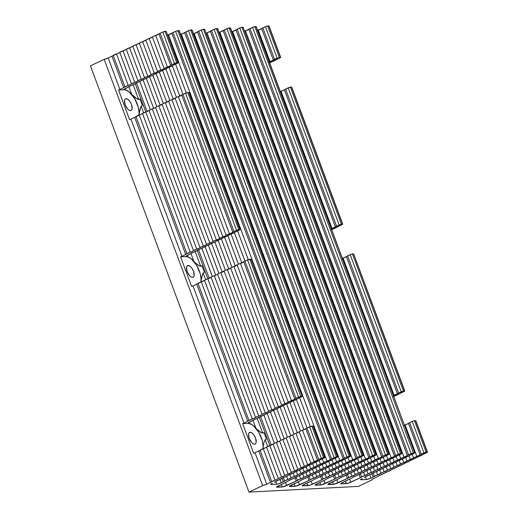 <?xml version="1.0" encoding="UTF-8"?>
<svg xmlns="http://www.w3.org/2000/svg" width="518" height="518" viewBox="0 0 518 518"><rect width="100%" height="100%" fill="white"/><g stroke="black" fill="none" stroke-linecap="round" stroke-linejoin="round"><path stroke-width="0.78" d="M126.094 98.685L125.078 99.171L126.755 98.77L128.224 99.598L130.387 102.208L131.475 104.474L132.109 108.735L131.566 110.075L130.523 110.593A6.443 2.985 -115.5 0 1 125.369 105.368A6.443 2.985 -115.5 0 1 125.537 98.821A6.443 2.985 -115.5 0 1 126.094 98.685A6.443 2.985 -115.5 0 1 131.248 103.911A6.443 2.985 -115.5 0 1 131.08 110.457A6.443 2.985 -115.5 0 1 130.523 110.593L129.144 110.204L127.635 108.968L125.142 104.804L124.501 100.55L125.052 99.203L126.094 98.685M250.162 432.29L249.145 432.77L250.822 432.368L252.292 433.197L253.775 434.796L255.536 438.079L256.177 442.333L255.633 443.68L254.591 444.198A6.443 2.985 -115.5 0 1 249.43 438.966A6.443 2.985 -115.5 0 1 249.605 432.426A6.443 2.985 -115.5 0 1 250.162 432.29A6.443 2.985 -115.5 0 1 255.316 437.516A6.443 2.985 -115.5 0 1 255.141 444.055A6.443 2.985 -115.5 0 1 254.591 444.198L253.205 443.803L251.703 442.566L249.21 438.409L248.569 434.149L249.119 432.802L250.162 432.29M188.125 265.488L187.115 265.967L188.785 265.572L190.261 266.401L191.744 267.994L193.505 271.277L194.146 275.537L193.596 276.877L192.554 277.395A6.443 2.985 -115.5 0 1 187.399 272.17A6.443 2.985 -115.5 0 1 187.568 265.624A6.443 2.985 -115.5 0 1 188.125 265.488A6.443 2.985 -115.5 0 1 193.285 270.713A6.443 2.985 -115.5 0 1 193.11 277.26A6.443 2.985 -115.5 0 1 192.554 277.395L191.174 277.007L189.666 275.77L187.173 271.607L186.538 267.346L187.082 266.006L188.125 265.488M393.376 395.512A3.011 0.499 -20.4 0 1 394.088 395.266L401.204 391.763L350.2 254.616L347.604 255.84L398.607 392.987L347.604 255.84A3.011 0.499 159.6 0 0 346.406 256.527L397.41 393.674A3.011 0.499 -20.4 0 1 398.607 392.987L403.438 391.064L352.434 253.917L350.2 254.616L401.204 391.763L404.558 391.006L353.554 253.859L352.434 253.917L403.438 391.064L404.804 391.064L399.734 393.609A3.011 0.499 -20.4 0 1 402.9 392.081L404.804 391.09L353.554 253.859L351.431 254.144L346.406 256.527L397.41 393.674A3.011 0.499 -20.4 0 1 394.088 395.266L343.084 258.119A3.011 0.499 159.6 0 0 346.406 256.527M291.692 87.257L342.767 224.262L291.764 87.115L290.404 87.121L341.407 224.268L342.527 224.21L291.524 87.063L289.4 87.341L285.567 89.038L336.57 226.185L339.173 224.961L288.17 87.814L339.173 224.961L341.407 224.268L290.404 87.121L285.567 89.038A3.011 0.499 159.6 0 0 284.369 89.731L335.373 226.878A3.011 0.499 -20.4 0 1 336.57 226.185L285.567 89.038L284.855 89.407L284.369 89.731L335.373 226.878A3.011 0.499 -20.4 0 1 332.057 228.464L281.054 91.317A3.011 0.499 159.6 0 0 284.369 89.731M302.175 396.419L250.926 259.214L302.175 396.419L297.112 398.957A3.011 0.499 -20.4 0 1 300.272 397.429L302.175 396.445L250.926 259.214L249.812 259.272L300.816 396.419L301.936 396.361L300.816 396.419L249.812 259.272L247.572 259.971L298.582 397.118L300.816 396.419L298.582 397.118L247.572 259.971L244.975 261.189L295.979 398.336L298.582 397.118L295.979 398.336L244.975 261.189A3.011 0.499 159.6 0 0 243.777 261.881L294.781 399.028A3.011 0.499 -20.4 0 1 295.979 398.336L294.781 399.028A3.011 0.499 -20.4 0 1 291.459 400.615L240.456 263.468A3.011 0.499 159.6 0 0 243.777 261.881L294.781 399.028L293.538 399.799L291.459 400.615L240.456 263.468A3.011 0.499 159.6 0 0 237.192 265.002L288.196 402.149A3.011 0.499 -20.4 0 1 291.459 400.615L288.196 402.149A3.011 0.499 -20.4 0 1 284.932 403.684L233.929 266.537A3.011 0.499 159.6 0 0 237.192 265.002L288.196 402.149L286.927 402.907L284.932 403.684L233.929 266.537A3.011 0.499 159.6 0 0 230.659 268.071L281.669 405.218A3.011 0.499 -20.4 0 1 284.932 403.684L281.669 405.218A3.011 0.499 -20.4 0 1 278.399 406.747L227.396 269.6A3.011 0.499 159.6 0 0 230.659 268.071L281.669 405.218L280.393 405.97L278.399 406.747L227.396 269.6A3.011 0.499 159.6 0 0 224.132 271.134L275.136 408.281A3.011 0.499 -20.4 0 1 278.399 406.747L275.136 408.281A3.011 0.499 -20.4 0 1 271.872 409.816L220.869 272.669A3.011 0.499 159.6 0 0 224.132 271.134L275.136 408.281L273.867 409.039L271.872 409.816L220.869 272.669A3.011 0.499 159.6 0 0 217.605 274.203L268.609 411.35A3.011 0.499 -20.4 0 1 271.872 409.816L268.609 411.35A3.011 0.499 -20.4 0 1 265.339 412.885L214.335 275.738A3.011 0.499 159.6 0 0 217.605 274.203L268.609 411.35L267.333 412.101L265.339 412.885L214.335 275.738A3.011 0.499 159.6 0 0 211.072 277.266L262.076 414.413A3.011 0.499 -20.4 0 1 265.339 412.885L262.076 414.413A3.011 0.499 -20.4 0 1 258.812 415.948L207.809 278.801A3.011 0.499 159.6 0 0 211.072 277.266L262.076 414.413L260.807 415.171L258.812 415.948L207.809 278.801A3.011 0.499 159.6 0 0 204.545 280.335L255.549 417.482A3.011 0.499 -20.4 0 1 258.812 415.948L255.549 417.482A3.011 0.499 -20.4 0 1 252.279 419.017L201.275 281.87A3.011 0.499 159.6 0 0 204.545 280.335L255.549 417.482L254.273 418.233L252.279 419.017L201.275 281.87A3.011 0.499 159.6 0 0 198.012 283.398L249.016 420.545A3.011 0.499 -20.4 0 1 252.279 419.017L249.016 420.545A3.011 0.499 -20.4 0 1 247.746 421.302L196.743 284.155A3.011 0.499 159.6 0 0 198.012 283.398L249.016 420.545L247.746 421.302L196.743 284.155L192.981 285.923L243.984 423.07L247.746 421.302L243.984 423.07A3.509 0.583 -20.4 0 1 242.638 423.633L243.984 423.07L192.981 285.923L191.634 286.486A3.509 0.583 159.6 0 0 192.981 285.923L212.341 276.515L201.891 248.349L212.361 276.508L217.113 274.546M239.899 229.558L235.075 232.161A3.011 0.499 -20.4 0 1 238.241 230.633L240.145 229.642L188.895 92.411L239.899 229.558L238.779 229.616L187.775 92.469L238.779 229.616L239.899 229.558M240.138 229.616L189.135 92.469L185.541 93.169L236.545 230.316L238.779 229.616L236.545 230.316L185.541 93.169L182.938 94.393L233.948 231.54L236.545 230.316L233.948 231.54L182.938 94.393A3.011 0.499 159.6 0 0 181.747 95.079L232.75 232.226A3.011 0.499 -20.4 0 1 233.948 231.54L232.75 232.226A3.011 0.499 -20.4 0 1 229.429 233.819L178.425 96.672A3.011 0.499 159.6 0 0 181.747 95.079L232.75 232.226L231.507 232.996L229.429 233.819L178.425 96.672A3.011 0.499 159.6 0 0 175.162 98.2L226.165 235.347A3.011 0.499 -20.4 0 1 229.429 233.819L226.165 235.347A3.011 0.499 -20.4 0 1 222.902 236.881L171.892 99.734A3.011 0.499 159.6 0 0 175.162 98.2L226.165 235.347L224.896 236.104L222.902 236.881L171.892 99.734A3.011 0.499 159.6 0 0 168.628 101.269L219.632 238.416A3.011 0.499 -20.4 0 1 222.902 236.881L219.632 238.416A3.011 0.499 -20.4 0 1 216.369 239.951L165.365 102.804A3.011 0.499 159.6 0 0 168.628 101.269L219.632 238.416L218.363 239.174L216.369 239.951L165.365 102.804A3.011 0.499 159.6 0 0 162.102 104.338L213.105 241.485A3.011 0.499 -20.4 0 1 216.369 239.951L213.105 241.485A3.011 0.499 -20.4 0 1 209.842 243.013L158.832 105.866A3.011 0.499 159.6 0 0 162.102 104.338L213.105 241.485L211.836 242.236L209.842 243.013L158.832 105.866A3.011 0.499 159.6 0 0 155.568 107.401L206.572 244.548A3.011 0.499 -20.4 0 1 209.842 243.013L206.572 244.548A3.011 0.499 -20.4 0 1 203.309 246.082L152.305 108.935A3.011 0.499 159.6 0 0 155.568 107.401L206.572 244.548L205.303 245.305L203.309 246.082L152.305 108.935A3.011 0.499 159.6 0 0 149.042 110.47L200.045 247.617A3.011 0.499 -20.4 0 1 203.309 246.082L200.045 247.617A3.011 0.499 -20.4 0 1 196.782 249.145L145.772 111.998A3.011 0.499 159.6 0 0 149.042 110.47L200.045 247.617L198.776 248.368L196.782 249.145L145.772 111.998A3.011 0.499 159.6 0 0 142.508 113.533L193.512 250.68A3.011 0.499 -20.4 0 1 196.782 249.145L193.512 250.68A3.011 0.499 -20.4 0 1 190.248 252.214L139.245 115.067A3.011 0.499 159.6 0 0 142.508 113.533L193.512 250.68L192.243 251.437L190.248 252.214L139.245 115.067A3.011 0.499 159.6 0 0 135.981 116.602L186.985 253.749A3.011 0.499 -20.4 0 1 190.248 252.214L186.985 253.749A3.011 0.499 -20.4 0 1 185.716 254.5L134.706 117.353A3.011 0.499 159.6 0 0 135.981 116.602L186.985 253.749L185.716 254.5L134.706 117.353L130.95 119.121L181.954 256.268L185.716 254.5L181.954 256.268A3.509 0.583 -20.4 0 1 180.607 256.837L181.954 256.268L130.95 119.121L129.597 119.69A3.509 0.583 159.6 0 0 130.95 119.121L145.772 111.998L135.224 83.579L145.791 111.998L150.311 109.712L139.86 81.553L150.33 109.706L155.076 107.75M166.317 31.449L165.028 31.313L176.748 62.82L177.868 62.762L166.149 31.255L178.108 62.82L173.044 65.359A3.011 0.499 -20.4 0 1 176.204 63.831L178.114 62.84L176.748 62.82L165.028 31.313L162.794 32.012L174.514 63.52L176.748 62.82L174.514 63.52L162.794 32.012L160.198 33.23L171.911 64.737L174.514 63.52L171.911 64.737L160.198 33.23A3.011 0.499 159.6 0 0 159 33.923L170.713 65.43A3.011 0.499 -20.4 0 1 171.911 64.737L170.713 65.43A3.011 0.499 -20.4 0 1 167.398 67.016L155.678 35.509A3.011 0.499 159.6 0 0 159 33.923L170.713 65.43L169.477 66.2L167.398 67.016L155.678 35.509A3.011 0.499 159.6 0 0 152.415 37.043L164.135 68.551A3.011 0.499 -20.4 0 1 167.398 67.016L164.135 68.551A3.011 0.499 -20.4 0 1 160.865 70.085L149.152 38.578A3.011 0.499 159.6 0 0 152.415 37.043L164.135 68.551L162.859 69.302L160.865 70.085L149.152 38.578A3.011 0.499 159.6 0 0 145.882 40.106L157.601 71.613A3.011 0.499 -20.4 0 1 160.865 70.085L157.601 71.613A3.011 0.499 -20.4 0 1 154.338 73.148L142.618 41.641A3.011 0.499 159.6 0 0 145.882 40.106L157.601 71.613L156.332 72.371L154.338 73.148L142.618 41.641A3.011 0.499 159.6 0 0 139.355 43.175L151.075 74.683A3.011 0.499 -20.4 0 1 154.338 73.148L151.075 74.683A3.011 0.499 -20.4 0 1 147.805 76.217L136.092 44.71A3.011 0.499 159.6 0 0 139.355 43.175L151.075 74.683L149.799 75.434L147.805 76.217L136.092 44.71A3.011 0.499 159.6 0 0 132.822 46.244L144.541 77.745A3.011 0.499 -20.4 0 1 147.805 76.217L144.541 77.745A3.011 0.499 -20.4 0 1 141.278 79.28L129.558 47.773A3.011 0.499 159.6 0 0 132.822 46.244L144.541 77.745L143.272 78.503L141.278 79.28L129.558 47.773A3.011 0.499 159.6 0 0 126.295 49.307L138.015 80.814A3.011 0.499 -20.4 0 1 141.278 79.28L138.015 80.814A3.011 0.499 -20.4 0 1 134.745 82.349L123.031 50.842A3.011 0.499 159.6 0 0 126.295 49.307L138.015 80.814L136.739 81.566L134.745 82.349L123.031 50.842A3.011 0.499 159.6 0 0 119.762 52.376L131.481 83.884A3.011 0.499 -20.4 0 1 134.745 82.349L131.481 83.884A3.011 0.499 -20.4 0 1 128.218 85.412L116.498 53.904A3.011 0.499 159.6 0 0 119.762 52.376L131.481 83.884L130.212 84.635L128.218 85.412L116.498 53.904A3.011 0.499 159.6 0 0 113.235 55.439L124.955 86.946A3.011 0.499 -20.4 0 1 128.218 85.412L124.955 86.946A3.011 0.499 -20.4 0 1 123.679 87.704L111.966 56.197A3.011 0.499 159.6 0 0 113.235 55.439L124.955 86.946L123.679 87.704L111.966 56.197L108.204 57.958L119.917 89.465L123.679 87.704L119.917 89.465A3.509 0.583 -20.4 0 1 118.57 90.035L119.917 89.465L108.204 57.958L104.15 59.305A3.509 0.583 159.6 0 0 108.204 57.958L162.794 32.012L166.149 31.255L178.108 62.82M313.131 426.21L311.842 426.074L323.556 457.582L324.676 457.524L312.963 426.016L309.609 426.774L321.322 458.281L323.556 457.582L311.842 426.074L307.006 427.991L318.725 459.498L321.322 458.281L309.609 426.774L307.006 427.991A3.011 0.499 159.6 0 0 305.808 428.684L317.528 460.191A3.011 0.499 -20.4 0 1 318.725 459.498L307.006 427.991L306.293 428.36L305.808 428.684L317.528 460.191A3.011 0.499 -20.4 0 1 314.206 461.778L302.493 430.27A3.011 0.499 159.6 0 0 305.808 428.684L302.493 430.27A3.011 0.499 159.6 0 0 299.223 431.805L310.942 463.312A3.011 0.499 -20.4 0 1 314.206 461.778L302.493 430.27L300.498 431.047L289.931 402.583L300.511 431.041L299.223 431.805L310.942 463.312A3.011 0.499 -20.4 0 1 307.679 464.847L295.959 433.339A3.011 0.499 159.6 0 0 299.223 431.805L295.959 433.339A3.011 0.499 159.6 0 0 292.696 434.867L304.409 466.375A3.011 0.499 -20.4 0 1 307.679 464.847L295.959 433.339L293.965 434.116L292.696 434.867L304.409 466.375A3.011 0.499 -20.4 0 1 301.146 467.909L289.433 436.402A3.011 0.499 159.6 0 0 292.696 434.867L289.433 436.402A3.011 0.499 159.6 0 0 286.163 437.937L297.882 469.444A3.011 0.499 -20.4 0 1 301.146 467.909L289.433 436.402L287.438 437.179L286.163 437.937L297.882 469.444A3.011 0.499 -20.4 0 1 294.619 470.979L282.899 439.471A3.011 0.499 159.6 0 0 286.163 437.937L282.899 439.471A3.011 0.499 159.6 0 0 279.636 440.999L291.349 472.507A3.011 0.499 -20.4 0 1 294.619 470.979L282.899 439.471L280.905 440.248L270.428 412.017L280.924 440.242L279.636 440.999L291.349 472.507A3.011 0.499 -20.4 0 1 288.086 474.041L276.372 442.534A3.011 0.499 159.6 0 0 279.636 440.999M415.76 420.856L427.544 452.227L415.831 420.72L414.471 420.72L412.231 421.419L423.951 452.926L426.185 452.227L414.471 420.72L426.185 452.227L427.305 452.169L415.585 420.661L413.468 420.94L409.634 422.636L421.348 454.144L423.951 452.926L412.231 421.419L409.634 422.636A3.011 0.499 159.6 0 0 408.437 423.329L420.156 454.836A3.011 0.499 -20.4 0 1 421.348 454.144L409.634 422.636L408.922 423.005L408.437 423.329L420.156 454.836A3.011 0.499 -20.4 0 1 416.835 456.423L405.115 424.915A3.011 0.499 159.6 0 0 408.437 423.329M269.308 61.907A3.011 0.499 -20.4 0 1 270.02 61.661L279.377 57.466L267.657 25.958L265.423 26.658L277.143 58.165L280.497 57.407L268.777 25.9L267.657 25.958L279.377 57.466L280.737 57.466L275.673 60.004A3.011 0.499 -20.4 0 1 278.833 58.476L280.737 57.485L268.777 25.9L266.653 26.178L262.82 27.875L274.54 59.382L277.143 58.165L265.423 26.658L262.82 27.875A3.011 0.499 159.6 0 0 261.629 28.568L273.342 60.075A3.011 0.499 -20.4 0 1 274.54 59.382L262.82 27.875L262.114 28.244L261.629 28.568L273.342 60.075A3.011 0.499 -20.4 0 1 270.02 61.661L258.307 30.154A3.011 0.499 159.6 0 0 261.629 28.568L257.278 30.523M414.717 452.894L256.19 26.625L414.717 452.894L412.814 453.91L414.724 452.92L255.95 26.567L254.83 26.625L413.358 452.894L414.478 452.836L413.358 452.894L254.83 26.625L252.596 27.325L411.124 453.593L413.358 452.894L411.124 453.593L252.596 27.325L249.993 28.548L408.521 454.817L411.124 453.593L408.521 454.817L249.993 28.548A3.011 0.499 159.6 0 0 248.795 29.235L407.323 455.503A3.011 0.499 -20.4 0 1 408.521 454.817L407.323 455.503A3.011 0.499 -20.4 0 1 404.008 457.09L245.48 30.827A3.011 0.499 159.6 0 0 248.795 29.235L407.323 455.503L406.086 456.274L404.008 457.09L245.48 30.827L244.451 31.19M337.749 456.908L335.845 457.925L337.749 456.908L179.222 30.64L337.509 456.85L336.389 456.908L337.509 456.85L178.982 30.581L177.862 30.64L336.389 456.908L334.155 457.608L336.389 456.908L177.862 30.64L175.621 31.339L334.155 457.608L175.621 31.339L173.025 32.563L331.552 458.831L334.155 457.608L331.552 458.831L173.025 32.563A3.011 0.499 159.6 0 0 171.827 33.249L330.354 459.518A3.011 0.499 -20.4 0 1 331.552 458.831L330.354 459.518A3.011 0.499 -20.4 0 1 327.033 461.111L168.505 34.842A3.011 0.499 159.6 0 0 171.827 33.249L330.354 459.518L329.111 460.288L327.033 461.111L168.505 34.842A3.011 0.499 159.6 0 0 167.793 35.088M324.922 457.582L313.144 426.029L324.922 457.582L323.938 458.236L324.676 457.524L321.322 458.281L288.086 474.041L276.372 442.534A3.011 0.499 159.6 0 0 273.103 444.068L284.822 475.576A3.011 0.499 -20.4 0 1 288.086 474.041L284.822 475.576A3.011 0.499 -20.4 0 1 281.559 477.11L269.839 445.603A3.011 0.499 159.6 0 0 273.103 444.068L284.822 475.576L283.553 476.327L281.559 477.11L269.839 445.603A3.011 0.499 159.6 0 0 266.576 447.138L278.289 478.638A3.011 0.499 -20.4 0 1 281.559 477.11L278.289 478.638A3.011 0.499 -20.4 0 1 275.026 480.173L263.312 448.666A3.011 0.499 159.6 0 0 266.576 447.138L278.289 478.638L277.02 479.396L275.026 480.173L263.312 448.666A3.011 0.499 159.6 0 0 260.042 450.2L271.762 481.708A3.011 0.499 -20.4 0 1 275.026 480.173L271.762 481.708A3.011 0.499 -20.4 0 1 270.493 482.465L258.773 450.958A3.011 0.499 159.6 0 0 260.042 450.2L271.762 481.708L270.493 482.465L258.773 450.958L255.011 452.719L266.731 484.226L270.493 482.465L266.731 484.226A3.509 0.583 -20.4 0 1 262.678 485.573L104.15 59.305L90.449 65.831L248.977 492.1L262.678 485.573L104.15 59.305L90.449 65.831L248.977 492.1L358.352 486.396L372.053 479.869A3.509 0.583 -20.4 0 1 371.866 479.765A3.509 0.583 -20.4 0 1 373.355 478.664L377.091 476.864L372.546 479.098L372.053 479.869L358.352 486.396L248.977 492.1L262.678 485.573L266.731 484.226L255.011 452.719L253.665 453.289A3.509 0.583 159.6 0 0 255.011 452.719L269.839 445.603L259.291 417.184L269.859 445.597L274.378 443.311L263.921 415.151L274.391 443.304L279.144 441.349M297.112 398.957A3.011 0.499 -20.4 0 1 293.946 400.485L290.786 402.013A3.011 0.499 -20.4 0 1 293.946 400.485L297.112 398.957M235.075 232.161A3.011 0.499 -20.4 0 1 231.915 233.689L228.755 235.217A3.011 0.499 -20.4 0 1 231.915 233.689L235.075 232.161M409.654 455.439A3.011 0.499 -20.4 0 1 412.814 453.91L409.654 455.439A3.011 0.499 -20.4 0 1 406.494 456.96L409.654 455.439M401.89 453.561L399.987 454.577L401.89 453.561L243.123 27.24L401.651 453.509L400.531 453.567L401.651 453.509L243.123 27.24L242.003 27.299L400.531 453.567L242.003 27.299L239.769 27.998L398.297 454.26L400.531 453.567L398.297 454.26L239.769 27.998L237.166 29.215L395.694 455.484L398.297 454.26L395.694 455.484L237.166 29.215A3.011 0.499 159.6 0 0 235.968 29.908L394.496 456.177A3.011 0.499 -20.4 0 1 395.694 455.484L394.496 456.177A3.011 0.499 -20.4 0 1 391.174 457.763L232.647 31.494A3.011 0.499 159.6 0 0 235.968 29.908L394.496 456.177L393.253 456.941L391.174 457.763L232.647 31.494L231.624 31.857M389.063 454.234L387.16 455.244L389.063 454.234L230.536 27.966L388.817 454.176L387.704 454.234L388.817 454.176L230.29 27.907L229.176 27.966L387.704 454.234L229.176 27.966L226.936 28.665L385.463 454.933L387.704 454.234L385.463 454.933L226.936 28.665L224.339 29.882L382.867 456.151L385.463 454.933L382.867 456.151L224.339 29.882A3.011 0.499 159.6 0 0 223.141 30.575L381.669 456.844A3.011 0.499 -20.4 0 1 382.867 456.151L381.669 456.844A3.011 0.499 -20.4 0 1 378.347 458.43L219.82 32.161A3.011 0.499 159.6 0 0 223.141 30.575L381.669 456.844L380.426 457.614L378.347 458.43L219.82 32.161L218.797 32.53M376.23 454.901L374.333 455.918L376.23 454.901L217.702 28.632L375.99 454.843L374.87 454.901L375.99 454.843L217.463 28.574L216.343 28.632L374.87 454.901L216.343 28.632L214.109 29.332L372.636 455.6L374.87 454.901L372.636 455.6L214.109 29.332L211.512 30.556L370.04 456.824L372.636 455.6L370.04 456.824L211.512 30.556A3.011 0.499 159.6 0 0 210.314 31.242L368.842 457.511A3.011 0.499 -20.4 0 1 370.04 456.824L368.842 457.511A3.011 0.499 -20.4 0 1 365.52 459.103L206.993 32.835A3.011 0.499 159.6 0 0 210.314 31.242L368.842 457.511L367.599 458.281L365.52 459.103L206.993 32.835L205.963 33.197M363.403 455.568L361.499 456.585L363.403 455.568L204.636 29.248L363.163 455.516L362.043 455.575L363.163 455.516L204.636 29.248L203.516 29.306L362.043 455.575L203.516 29.306L201.282 30.005L359.809 456.267L362.043 455.575L359.809 456.267L201.282 30.005L198.679 31.222L357.206 457.491L359.809 456.267L357.206 457.491L198.679 31.222A3.011 0.499 159.6 0 0 197.481 31.915L356.008 458.184A3.011 0.499 -20.4 0 1 357.206 457.491L356.008 458.184A3.011 0.499 -20.4 0 1 352.693 459.77L194.166 33.502A3.011 0.499 159.6 0 0 197.481 31.915L356.008 458.184L354.772 458.948L352.693 459.77L194.166 33.502L193.136 33.864M350.576 456.241L348.672 457.252L350.576 456.241L192.048 29.973L350.336 456.183L349.216 456.241L350.336 456.183L191.809 29.915L190.689 29.973L349.216 456.241L190.689 29.973L188.455 30.672L346.982 456.941L349.216 456.241L346.982 456.941L188.455 30.672L185.852 31.889L344.379 458.158L346.982 456.941L344.379 458.158L185.852 31.889A3.011 0.499 159.6 0 0 184.654 32.582L343.181 458.851A3.011 0.499 -20.4 0 1 344.379 458.158L343.181 458.851A3.011 0.499 -20.4 0 1 339.866 460.437L181.339 34.169A3.011 0.499 159.6 0 0 184.654 32.582L343.181 458.851L341.945 459.621L339.866 460.437L181.339 34.169L180.309 34.538M319.852 460.12A3.011 0.499 -20.4 0 1 323.018 458.592L319.852 460.12A3.011 0.499 -20.4 0 1 316.692 461.648L319.852 460.12M427.544 452.227L425.641 453.237L427.492 452.182L424.553 452.667L416.835 456.423L405.115 424.915A3.011 0.499 159.6 0 0 404.403 425.161M404.804 391.064L353.723 254.06M342.767 224.262L337.704 226.806A3.011 0.499 -20.4 0 1 340.863 225.278L342.715 224.223L339.776 224.708L332.057 228.464L281.054 91.317A3.011 0.499 159.6 0 0 280.342 91.563M280.737 57.466L269.023 25.984M393.065 395.629L394.088 395.266L343.084 258.119A3.011 0.499 159.6 0 0 342.372 258.359M331.345 228.71A3.011 0.499 -20.4 0 1 332.057 228.464L331.028 228.826M173.044 65.359A3.011 0.499 -20.4 0 1 169.885 66.887L166.718 68.415A3.011 0.499 -20.4 0 1 169.885 66.887L173.044 65.359M422.481 454.765A3.011 0.499 -20.4 0 1 425.641 453.237L422.481 454.765A3.011 0.499 -20.4 0 1 419.321 456.293L422.481 454.765M290.786 402.013A3.011 0.499 -20.4 0 1 287.626 403.541L286.596 403.917L297.345 432.828L286.59 403.923L284.466 405.07A3.011 0.499 -20.4 0 1 287.626 403.541L290.786 402.013M228.755 235.217A3.011 0.499 -20.4 0 1 225.589 236.745L224.566 237.114L235.308 266.025L224.559 237.121L222.429 238.267A3.011 0.499 -20.4 0 1 225.589 236.745L228.755 235.217M268.997 62.03L270.02 61.661L258.307 30.154M403.328 458.488A3.011 0.499 -20.4 0 1 406.494 456.96L403.328 458.488A3.011 0.499 -20.4 0 1 400.168 460.016L403.328 458.488M413.571 457.957A3.011 0.499 -20.4 0 1 416.835 456.423L413.571 457.957A3.011 0.499 -20.4 0 1 410.301 459.492L408.974 455.911L410.301 459.492L407.038 461.02A3.011 0.499 -20.4 0 1 410.301 459.492L413.571 457.957L412.153 454.144L413.571 457.957M396.827 456.105A3.011 0.499 -20.4 0 1 399.987 454.577L396.827 456.105A3.011 0.499 -20.4 0 1 393.661 457.634L396.827 456.105M384 456.772A3.011 0.499 -20.4 0 1 387.16 455.244L384 456.772A3.011 0.499 -20.4 0 1 380.834 458.3L384 456.772M371.166 457.446A3.011 0.499 -20.4 0 1 374.333 455.918L371.166 457.446A3.011 0.499 -20.4 0 1 368.007 458.974L371.166 457.446M358.339 458.113A3.011 0.499 -20.4 0 1 361.499 456.585L358.339 458.113A3.011 0.499 -20.4 0 1 355.18 459.641L358.339 458.113M345.512 458.78A3.011 0.499 -20.4 0 1 348.672 457.252L345.512 458.78A3.011 0.499 -20.4 0 1 342.353 460.308L345.512 458.78M332.685 459.453A3.011 0.499 -20.4 0 1 335.845 457.925L332.685 459.453A3.011 0.499 -20.4 0 1 329.519 460.981L332.685 459.453M175.544 64.064L186.253 92.871L175.544 64.064M237.574 230.866L248.284 259.673L237.574 230.866M299.605 397.669L310.321 426.476L299.605 397.669M322.351 458.825L323.769 462.639A3.011 0.499 -20.4 0 1 327.033 461.111L323.769 462.639A3.011 0.499 -20.4 0 1 320.506 464.173L319.172 460.593L320.506 464.173L317.243 465.708A3.011 0.499 -20.4 0 1 320.506 464.173L323.769 462.639L322.351 458.825M313.532 463.176A3.011 0.499 -20.4 0 1 316.692 461.648L313.532 463.176A3.011 0.499 -20.4 0 1 310.373 464.704L313.532 463.176M393.712 396.419A3.011 0.499 -20.4 0 1 396.574 395.137L399.734 393.609A3.011 0.499 -20.4 0 1 396.574 395.137L393.415 396.659M331.682 229.616A3.011 0.499 -20.4 0 1 334.544 228.334L337.704 226.806A3.011 0.499 -20.4 0 1 334.544 228.334L331.384 229.862M269.651 62.82A3.011 0.499 -20.4 0 1 272.507 61.532L275.673 60.004A3.011 0.499 -20.4 0 1 272.507 61.532L269.347 63.06M166.718 68.415A3.011 0.499 -20.4 0 1 163.558 69.943L162.535 70.318L173.277 99.229L162.529 70.318L160.399 71.471A3.011 0.499 -20.4 0 1 163.558 69.943L166.718 68.415M307.044 427.978L296.425 399.436L307.044 427.978M245.008 261.176L234.395 232.634L245.008 261.176M182.977 94.373L172.364 65.831L182.977 94.373M416.161 457.821A3.011 0.499 -20.4 0 1 419.321 456.293L416.161 457.821A3.011 0.499 -20.4 0 1 412.995 459.349L416.161 457.821M284.466 405.07A3.011 0.499 -20.4 0 1 281.3 406.598L278.14 408.126A3.011 0.499 -20.4 0 1 281.3 406.598L284.466 405.07M222.429 238.267A3.011 0.499 -20.4 0 1 219.269 239.795L216.11 241.323A3.011 0.499 -20.4 0 1 219.269 239.795L222.429 238.267M397.008 461.544A3.011 0.499 -20.4 0 1 400.168 460.016L399.145 460.392L400.511 464.089A3.011 0.499 -20.4 0 1 403.775 462.555L402.473 459.058L403.775 462.555L400.511 464.089A3.011 0.499 -20.4 0 1 397.241 465.624L395.972 462.205L397.241 465.624L393.978 467.158A3.011 0.499 -20.4 0 1 397.241 465.624L400.511 464.089L399.138 460.398L397.008 461.544A3.011 0.499 -20.4 0 1 393.848 463.073L397.008 461.544M405.646 457.271L407.038 461.02A3.011 0.499 -20.4 0 1 403.775 462.555L407.038 461.02L405.646 457.271M399.32 454.81L400.738 458.624A3.011 0.499 -20.4 0 1 404.008 457.09L400.738 458.624A3.011 0.499 -20.4 0 1 397.474 460.159L396.147 456.578L397.474 460.159L394.211 461.693A3.011 0.499 -20.4 0 1 397.474 460.159L400.738 458.624L399.32 454.81M390.501 459.162A3.011 0.499 -20.4 0 1 393.661 457.634L390.501 459.162A3.011 0.499 -20.4 0 1 387.341 460.69L390.501 459.162M386.493 455.484L387.911 459.298A3.011 0.499 -20.4 0 1 391.174 457.763L387.911 459.298A3.011 0.499 -20.4 0 1 384.647 460.826L383.314 457.252L384.647 460.826L381.384 462.36A3.011 0.499 -20.4 0 1 384.647 460.826L387.911 459.298L386.493 455.484M377.674 459.829A3.011 0.499 -20.4 0 1 380.834 458.3L377.674 459.829A3.011 0.499 -20.4 0 1 374.514 461.357L377.674 459.829M373.666 456.151L375.084 459.965A3.011 0.499 -20.4 0 1 378.347 458.43L375.084 459.965A3.011 0.499 -20.4 0 1 371.82 461.499L370.487 457.918L371.82 461.499L368.551 463.034A3.011 0.499 -20.4 0 1 371.82 461.499L375.084 459.965L373.666 456.151M364.847 460.496A3.011 0.499 -20.4 0 1 368.007 458.974L364.847 460.496A3.011 0.499 -20.4 0 1 361.681 462.024L364.847 460.496M360.839 456.818L362.257 460.631A3.011 0.499 -20.4 0 1 365.52 459.103L362.257 460.631A3.011 0.499 -20.4 0 1 358.993 462.166L357.66 458.585L358.993 462.166L355.724 463.701A3.011 0.499 -20.4 0 1 358.993 462.166L362.257 460.631L360.839 456.818M352.02 461.169A3.011 0.499 -20.4 0 1 355.18 459.641L352.02 461.169A3.011 0.499 -20.4 0 1 348.854 462.697L352.02 461.169M348.005 457.491L349.43 461.305A3.011 0.499 -20.4 0 1 352.693 459.77L349.43 461.305A3.011 0.499 -20.4 0 1 346.16 462.833L344.833 459.259L346.16 462.833L342.897 464.368A3.011 0.499 -20.4 0 1 346.16 462.833L349.43 461.305L348.005 457.491M339.186 461.836A3.011 0.499 -20.4 0 1 342.353 460.308L339.186 461.836A3.011 0.499 -20.4 0 1 336.027 463.364L339.186 461.836M335.178 458.158L336.596 461.972A3.011 0.499 -20.4 0 1 339.866 460.437L336.596 461.972A3.011 0.499 -20.4 0 1 333.333 463.506L331.999 459.926L333.333 463.506L330.07 465.041A3.011 0.499 -20.4 0 1 333.333 463.506L336.596 461.972L335.178 458.158M326.359 462.509A3.011 0.499 -20.4 0 1 329.519 460.981L326.359 462.509A3.011 0.499 -20.4 0 1 323.2 464.031L326.359 462.509M169.036 67.191L179.804 96.16L169.036 67.191M231.067 233.994L241.841 262.963L231.067 233.994M293.097 400.79L303.872 429.759L293.097 400.79M315.844 461.952L317.243 465.708A3.011 0.499 -20.4 0 1 313.973 467.242L312.678 463.746L313.973 467.242L310.709 468.771A3.011 0.499 -20.4 0 1 313.973 467.242L317.243 465.708L315.844 461.952M307.206 466.232A3.011 0.499 -20.4 0 1 310.373 464.704L309.343 465.08L310.709 468.771A3.011 0.499 -20.4 0 1 307.446 470.305L306.177 466.893L307.446 470.305L304.183 471.84A3.011 0.499 -20.4 0 1 307.446 470.305L310.709 468.771L309.337 465.08L307.206 466.232A3.011 0.499 -20.4 0 1 304.047 467.76L307.206 466.232M160.399 71.471A3.011 0.499 -20.4 0 1 157.239 72.999L154.073 74.527A3.011 0.499 -20.4 0 1 157.239 72.999L160.399 71.471M251.1 259.408L248.174 259.719L238.461 264.251L227.901 235.787L238.481 264.238L231.934 267.314L221.4 238.934L231.947 267.307L218.874 273.446L208.391 245.215L218.887 273.439L217.605 274.203M189.064 92.612L186.143 92.916L176.431 97.449L165.864 68.985L176.45 97.442L156.844 106.65L146.361 78.412L156.857 106.637L155.568 107.401M409.835 460.878A3.011 0.499 -20.4 0 1 412.995 459.349L409.835 460.878A3.011 0.499 -20.4 0 1 406.675 462.406L409.835 460.878M278.14 408.126A3.011 0.499 -20.4 0 1 274.98 409.654L271.814 411.182A3.011 0.499 -20.4 0 1 274.98 409.654L278.14 408.126M216.11 241.323A3.011 0.499 -20.4 0 1 212.943 242.851L209.784 244.379A3.011 0.499 -20.4 0 1 212.943 242.851L214.918 242.061L225.421 270.37L214.899 242.074L216.11 241.323M390.682 464.601A3.011 0.499 -20.4 0 1 393.848 463.073L390.682 464.601A3.011 0.499 -20.4 0 1 387.522 466.129L390.682 464.601M392.812 457.938L394.211 461.693A3.011 0.499 -20.4 0 1 390.948 463.228L389.646 459.731L390.948 463.228L387.678 464.756A3.011 0.499 -20.4 0 1 390.948 463.228L394.211 461.693L392.812 457.938M384.181 462.218A3.011 0.499 -20.4 0 1 387.341 460.69L386.311 461.065L387.678 464.756A3.011 0.499 -20.4 0 1 384.414 466.291L383.145 462.878L384.414 466.291L381.151 467.825A3.011 0.499 -20.4 0 1 384.414 466.291L387.678 464.756L386.305 461.065L384.181 462.218A3.011 0.499 -20.4 0 1 381.015 463.746L384.181 462.218M379.985 458.605L381.384 462.36A3.011 0.499 -20.4 0 1 378.114 463.895L376.819 460.398L378.114 463.895L374.851 465.429A3.011 0.499 -20.4 0 1 378.114 463.895L381.384 462.36L379.985 458.605M371.348 462.885A3.011 0.499 -20.4 0 1 374.514 461.357L373.484 461.732L374.851 465.429A3.011 0.499 -20.4 0 1 371.587 466.958L370.318 463.545L371.587 466.958L368.324 468.492A3.011 0.499 -20.4 0 1 371.587 466.958L374.851 465.429L373.478 461.732L371.348 462.885A3.011 0.499 -20.4 0 1 368.188 464.413L371.348 462.885M367.158 459.278L368.551 463.034A3.011 0.499 -20.4 0 1 365.287 464.562L363.986 461.065L365.287 464.562L362.024 466.096A3.011 0.499 -20.4 0 1 365.287 464.562L368.551 463.034L367.158 459.278M358.521 463.552A3.011 0.499 -20.4 0 1 361.681 462.024L360.657 462.399L362.024 466.096A3.011 0.499 -20.4 0 1 358.76 467.631L357.491 464.212L358.76 467.631L355.497 469.166A3.011 0.499 -20.4 0 1 358.76 467.631L362.024 466.096L360.651 462.406L358.521 463.552A3.011 0.499 -20.4 0 1 355.361 465.08L358.521 463.552M354.331 459.945L355.724 463.701A3.011 0.499 -20.4 0 1 352.46 465.235L351.159 461.739L352.46 465.235L349.197 466.763A3.011 0.499 -20.4 0 1 352.46 465.235L355.724 463.701L354.331 459.945M345.694 464.225A3.011 0.499 -20.4 0 1 348.854 462.697L347.831 463.073L349.197 466.763A3.011 0.499 -20.4 0 1 345.933 468.298L344.658 464.886L345.933 468.298L342.663 469.832A3.011 0.499 -20.4 0 1 345.933 468.298L349.197 466.763L347.824 463.073L345.694 464.225A3.011 0.499 -20.4 0 1 342.534 465.753L345.694 464.225M341.498 460.612L342.897 464.368A3.011 0.499 -20.4 0 1 339.633 465.902L338.332 462.406L339.633 465.902L336.37 467.437A3.011 0.499 -20.4 0 1 339.633 465.902L342.897 464.368L341.498 460.612M332.867 464.892A3.011 0.499 -20.4 0 1 336.027 463.364L332.867 464.892A3.011 0.499 -20.4 0 1 329.701 466.42L332.867 464.892M328.671 461.285L330.07 465.041A3.011 0.499 -20.4 0 1 326.806 466.569L325.505 463.079L326.806 466.569L323.536 468.104A3.011 0.499 -20.4 0 1 326.806 466.569L330.07 465.041L328.671 461.285M320.04 465.559A3.011 0.499 -20.4 0 1 323.2 464.031L322.17 464.406L323.536 468.104A3.011 0.499 -20.4 0 1 320.273 469.638L319.004 466.219L320.273 469.638L317.01 471.173A3.011 0.499 -20.4 0 1 320.273 469.638L323.536 468.104L322.164 464.413L320.04 465.559A3.011 0.499 -20.4 0 1 316.874 467.087L320.04 465.559M300.887 469.289A3.011 0.499 -20.4 0 1 304.047 467.76L300.887 469.289A3.011 0.499 -20.4 0 1 297.721 470.817L300.887 469.289M154.073 74.527A3.011 0.499 -20.4 0 1 150.913 76.055L147.753 77.583A3.011 0.499 -20.4 0 1 150.913 76.055L152.888 75.259L163.39 103.574L152.862 75.272L154.073 74.527M293.984 434.11L283.43 405.73L293.984 434.11M169.917 100.505L159.363 72.132L169.917 100.505M403.509 463.934A3.011 0.499 -20.4 0 1 406.675 462.406L403.509 463.934A3.011 0.499 -20.4 0 1 400.349 465.462L403.509 463.934M271.814 411.182A3.011 0.499 -20.4 0 1 268.654 412.71L265.494 414.238A3.011 0.499 -20.4 0 1 268.654 412.71L271.814 411.182M209.784 244.379A3.011 0.499 -20.4 0 1 206.624 245.908L203.457 247.436A3.011 0.499 -20.4 0 1 206.624 245.908L209.784 244.379M384.362 467.657A3.011 0.499 -20.4 0 1 387.522 466.129L384.362 467.657A3.011 0.499 -20.4 0 1 381.196 469.185L384.362 467.657M392.631 463.526L393.978 467.158A3.011 0.499 -20.4 0 1 390.714 468.686L389.471 465.352L390.714 468.686L387.451 470.221A3.011 0.499 -20.4 0 1 390.714 468.686L393.978 467.158L392.631 463.526M377.855 465.274A3.011 0.499 -20.4 0 1 381.015 463.746L377.855 465.274A3.011 0.499 -20.4 0 1 374.695 466.796L377.855 465.274M365.028 465.941A3.011 0.499 -20.4 0 1 368.188 464.413L365.028 465.941A3.011 0.499 -20.4 0 1 361.868 467.469L365.028 465.941M352.201 466.608A3.011 0.499 -20.4 0 1 355.361 465.08L352.201 466.608A3.011 0.499 -20.4 0 1 349.035 468.136L352.201 466.608M339.368 467.281A3.011 0.499 -20.4 0 1 342.534 465.753L339.368 467.281A3.011 0.499 -20.4 0 1 336.208 468.809L339.368 467.281M334.991 463.74L336.37 467.437A3.011 0.499 -20.4 0 1 333.1 468.971L331.831 465.552L333.1 468.971L329.836 470.499A3.011 0.499 -20.4 0 1 333.1 468.971L336.37 467.437L334.991 463.74M326.541 467.948A3.011 0.499 -20.4 0 1 329.701 466.42L326.541 467.948A3.011 0.499 -20.4 0 1 323.381 469.476L326.541 467.948M313.714 468.615A3.011 0.499 -20.4 0 1 316.874 467.087L313.714 468.615A3.011 0.499 -20.4 0 1 310.554 470.143L313.714 468.615M156.022 73.452L166.744 102.292L156.022 73.452M218.052 240.248L228.781 269.095L218.052 240.248M280.083 407.051L290.812 435.897L280.083 407.051M302.829 468.214L304.183 471.84A3.011 0.499 -20.4 0 1 300.913 473.374L299.676 470.033L300.913 473.374L297.649 474.909A3.011 0.499 -20.4 0 1 300.913 473.374L304.183 471.84L302.829 468.214M294.561 472.345A3.011 0.499 -20.4 0 1 297.721 470.817L294.561 472.345A3.011 0.499 -20.4 0 1 291.401 473.866L294.561 472.345M147.753 77.583A3.011 0.499 -20.4 0 1 144.587 79.112L141.427 80.633A3.011 0.499 -20.4 0 1 144.587 79.112L147.753 77.583M287.451 437.173L276.929 408.877L287.451 437.173M397.189 466.99A3.011 0.499 -20.4 0 1 400.349 465.462L397.189 466.99A3.011 0.499 -20.4 0 1 394.03 468.518L397.189 466.99M265.494 414.238A3.011 0.499 -20.4 0 1 262.335 415.766L259.168 417.294A3.011 0.499 -20.4 0 1 262.335 415.766L265.494 414.238M203.457 247.436A3.011 0.499 -20.4 0 1 200.298 248.964L197.138 250.492A3.011 0.499 -20.4 0 1 200.298 248.964L203.457 247.436M378.036 470.713A3.011 0.499 -20.4 0 1 381.196 469.185L378.036 470.713A3.011 0.499 -20.4 0 1 374.877 472.241L378.036 470.713M386.124 466.66L387.451 470.221A3.011 0.499 -20.4 0 1 384.181 471.756L382.97 468.492L384.181 471.756L380.918 473.29A3.011 0.499 -20.4 0 1 384.181 471.756L387.451 470.221L386.124 466.66M379.804 464.193L381.151 467.825A3.011 0.499 -20.4 0 1 377.887 469.36L376.644 466.019L377.887 469.36L374.618 470.888A3.011 0.499 -20.4 0 1 377.887 469.36L381.151 467.825L379.804 464.193M371.529 468.324A3.011 0.499 -20.4 0 1 374.695 466.796L371.529 468.324A3.011 0.499 -20.4 0 1 368.369 469.852L371.529 468.324M366.971 464.866L368.324 468.492A3.011 0.499 -20.4 0 1 365.054 470.027L363.817 466.686L365.054 470.027L361.791 471.561A3.011 0.499 -20.4 0 1 365.054 470.027L368.324 468.492L366.971 464.866M358.702 468.997A3.011 0.499 -20.4 0 1 361.868 467.469L358.702 468.997A3.011 0.499 -20.4 0 1 355.542 470.525L358.702 468.997M354.144 465.533L355.497 469.166A3.011 0.499 -20.4 0 1 352.227 470.694L350.99 467.359L352.227 470.694L348.964 472.228A3.011 0.499 -20.4 0 1 352.227 470.694L355.497 469.166L354.144 465.533M345.875 469.664A3.011 0.499 -20.4 0 1 349.035 468.136L345.875 469.664A3.011 0.499 -20.4 0 1 342.715 471.192L345.875 469.664M341.317 466.206L342.663 469.832A3.011 0.499 -20.4 0 1 339.4 471.367L338.157 468.026L339.4 471.367L336.137 472.902A3.011 0.499 -20.4 0 1 339.4 471.367L342.663 469.832L341.317 466.206M333.048 470.331A3.011 0.499 -20.4 0 1 336.208 468.809L333.048 470.331A3.011 0.499 -20.4 0 1 329.888 471.859L333.048 470.331M328.49 466.873L329.836 470.499A3.011 0.499 -20.4 0 1 326.573 472.034L325.33 468.693L326.573 472.034L323.31 473.569A3.011 0.499 -20.4 0 1 326.573 472.034L329.836 470.499L328.49 466.873M320.221 471.004A3.011 0.499 -20.4 0 1 323.381 469.476L320.221 471.004A3.011 0.499 -20.4 0 1 317.055 472.533L320.221 471.004M315.656 467.54L317.01 471.173A3.011 0.499 -20.4 0 1 313.746 472.701L312.503 469.366L313.746 472.701L310.476 474.235A3.011 0.499 -20.4 0 1 313.746 472.701L317.01 471.173L315.656 467.54M307.388 471.671A3.011 0.499 -20.4 0 1 310.554 470.143L307.388 471.671A3.011 0.499 -20.4 0 1 304.228 473.199L307.388 471.671M149.514 76.58L160.217 105.361L149.514 76.58M211.545 243.382L222.248 272.157L211.545 243.382M273.582 410.185L284.285 438.96L273.582 410.185M296.328 471.341L297.649 474.909A3.011 0.499 -20.4 0 1 294.386 476.437L293.169 473.174L294.386 476.437L291.122 477.972A3.011 0.499 -20.4 0 1 294.386 476.437L297.649 474.909L296.328 471.341M288.241 475.394A3.011 0.499 -20.4 0 1 291.401 473.866L288.241 475.394A3.011 0.499 -20.4 0 1 285.075 476.923L288.241 475.394M141.427 80.633A3.011 0.499 -20.4 0 1 138.267 82.161L135.107 83.689A3.011 0.499 -20.4 0 1 138.267 82.161L141.427 80.633M390.863 470.046A3.011 0.499 -20.4 0 1 394.03 468.518L390.863 470.046A3.011 0.499 -20.4 0 1 387.704 471.574L390.863 470.046M259.168 417.294A3.011 0.499 -20.4 0 1 256.009 418.822L252.849 420.351A3.011 0.499 -20.4 0 1 256.009 418.822L259.168 417.294M197.138 250.492A3.011 0.499 -20.4 0 1 193.978 252.02L190.812 253.548A3.011 0.499 -20.4 0 1 193.978 252.02L197.138 250.492M371.71 473.769A3.011 0.499 -20.4 0 1 374.877 472.241L371.71 473.769A3.011 0.499 -20.4 0 1 368.551 475.297L371.71 473.769M379.616 469.794L380.918 473.29A3.011 0.499 -20.4 0 1 377.654 474.818L376.469 471.626L377.654 474.818L374.391 476.353A3.011 0.499 -20.4 0 1 377.654 474.818L380.918 473.29L379.616 469.794M373.297 467.327L374.618 470.888A3.011 0.499 -20.4 0 1 371.354 472.422L370.143 469.159L371.354 472.422L368.091 473.957A3.011 0.499 -20.4 0 1 371.354 472.422L374.618 470.888L373.297 467.327M365.209 471.38A3.011 0.499 -20.4 0 1 368.369 469.852L365.209 471.38A3.011 0.499 -20.4 0 1 362.05 472.908L365.209 471.38M360.47 468L361.791 471.561A3.011 0.499 -20.4 0 1 358.527 473.096L357.31 469.826L358.527 473.096L355.264 474.624A3.011 0.499 -20.4 0 1 358.527 473.096L361.791 471.561L360.47 468M352.382 472.053A3.011 0.499 -20.4 0 1 355.542 470.525L352.382 472.053A3.011 0.499 -20.4 0 1 349.216 473.581L352.382 472.053M347.636 468.667L348.964 472.228A3.011 0.499 -20.4 0 1 345.7 473.763L344.483 470.499L345.7 473.763L342.437 475.297A3.011 0.499 -20.4 0 1 345.7 473.763L348.964 472.228L347.636 468.667M339.549 472.72A3.011 0.499 -20.4 0 1 342.715 471.192L339.549 472.72A3.011 0.499 -20.4 0 1 336.389 474.248L339.549 472.72M334.809 469.334L336.137 472.902A3.011 0.499 -20.4 0 1 332.873 474.43L331.656 471.166L332.873 474.43L329.603 475.964A3.011 0.499 -20.4 0 1 332.873 474.43L336.137 472.902L334.809 469.334M326.722 473.387A3.011 0.499 -20.4 0 1 329.888 471.859L326.722 473.387A3.011 0.499 -20.4 0 1 323.562 474.915L326.722 473.387M321.982 470.007L323.31 473.569A3.011 0.499 -20.4 0 1 320.04 475.103L318.829 471.833L320.04 475.103L316.776 476.631A3.011 0.499 -20.4 0 1 320.04 475.103L323.31 473.569L321.982 470.007M313.895 474.061A3.011 0.499 -20.4 0 1 317.055 472.533L313.895 474.061A3.011 0.499 -20.4 0 1 310.735 475.589L313.895 474.061M309.155 470.674L310.476 474.235A3.011 0.499 -20.4 0 1 307.213 475.77L306.002 472.507L307.213 475.77L303.949 477.305A3.011 0.499 -20.4 0 1 307.213 475.77L310.476 474.235L309.155 470.674M301.068 474.728A3.011 0.499 -20.4 0 1 304.228 473.199L301.068 474.728A3.011 0.499 -20.4 0 1 297.902 476.256L301.068 474.728M143.013 79.714L153.684 108.424L143.013 79.714M205.044 246.516L215.721 275.226L205.044 246.516M267.074 413.319L277.752 442.029L267.074 413.319M289.821 474.475L291.122 477.972A3.011 0.499 -20.4 0 1 287.853 479.506L286.668 476.314L287.853 479.506L284.589 481.041A3.011 0.499 -20.4 0 1 287.853 479.506L291.122 477.972L289.821 474.475M281.915 478.451A3.011 0.499 -20.4 0 1 285.075 476.923L281.915 478.451A3.011 0.499 -20.4 0 1 278.755 479.979L281.915 478.451M135.107 83.689A3.011 0.499 -20.4 0 1 131.941 85.217L128.781 86.746A3.011 0.499 -20.4 0 1 131.941 85.217L135.107 83.689M384.544 473.096A3.011 0.499 -20.4 0 1 387.704 471.574L384.544 473.096A3.011 0.499 -20.4 0 1 381.377 474.624L384.544 473.096M252.849 420.351A3.011 0.499 -20.4 0 1 251.716 421.056L248.161 423.277A3.509 0.583 -20.4 0 1 248.07 423.193A3.509 0.583 -20.4 0 1 249.566 422.099L252.849 420.351M190.812 253.548A3.011 0.499 -20.4 0 1 189.685 254.254L186.13 256.475A3.509 0.583 -20.4 0 1 186.04 256.397A3.509 0.583 -20.4 0 1 187.529 255.296L190.812 253.548M365.391 476.825A3.011 0.499 -20.4 0 1 368.551 475.297L365.391 476.825A3.011 0.499 -20.4 0 1 364.264 477.531L365.391 476.825M373.115 472.928L374.391 476.353A3.011 0.499 -20.4 0 1 373.115 477.11L371.833 473.659L373.115 477.11L370.985 478.108L374.391 476.353L373.115 472.928M366.789 470.461L368.091 473.957A3.011 0.499 -20.4 0 1 364.827 475.492L363.636 472.299L364.827 475.492L361.558 477.026A3.011 0.499 -20.4 0 1 364.827 475.492L368.091 473.957L366.789 470.461M358.883 474.436A3.011 0.499 -20.4 0 1 362.05 472.908L358.883 474.436A3.011 0.499 -20.4 0 1 355.724 475.964L358.883 474.436M353.962 471.134L355.264 474.624A3.011 0.499 -20.4 0 1 352 476.159L350.809 472.966L352 476.159L348.731 477.693A3.011 0.499 -20.4 0 1 352 476.159L355.264 474.624L353.962 471.134M346.056 475.11A3.011 0.499 -20.4 0 1 349.216 473.581L346.056 475.11A3.011 0.499 -20.4 0 1 342.897 476.631L346.056 475.11M341.135 471.801L342.437 475.297A3.011 0.499 -20.4 0 1 339.167 476.832L337.982 473.633L339.167 476.832L335.904 478.36A3.011 0.499 -20.4 0 1 339.167 476.832L342.437 475.297L341.135 471.801M333.229 475.777A3.011 0.499 -20.4 0 1 336.389 474.248L333.229 475.777A3.011 0.499 -20.4 0 1 330.07 477.305L333.229 475.777M328.308 472.468L329.603 475.964A3.011 0.499 -20.4 0 1 326.34 477.499L325.155 474.307L326.34 477.499L323.077 479.033A3.011 0.499 -20.4 0 1 326.34 477.499L329.603 475.964L328.308 472.468M320.402 476.443A3.011 0.499 -20.4 0 1 323.562 474.915L320.402 476.443A3.011 0.499 -20.4 0 1 317.236 477.972L320.402 476.443M315.475 473.141L316.776 476.631A3.011 0.499 -20.4 0 1 313.513 478.166L312.322 474.974L313.513 478.166L310.25 479.7A3.011 0.499 -20.4 0 1 313.513 478.166L316.776 476.631L315.475 473.141M307.569 477.117A3.011 0.499 -20.4 0 1 310.735 475.589L307.569 477.117A3.011 0.499 -20.4 0 1 304.409 478.645L307.569 477.117M302.648 473.808L303.949 477.305A3.011 0.499 -20.4 0 1 300.686 478.839L299.495 475.641L300.686 478.839L297.416 480.367A3.011 0.499 -20.4 0 1 300.686 478.839L303.949 477.305L302.648 473.808M294.742 477.784A3.011 0.499 -20.4 0 1 297.902 476.256L294.742 477.784A3.011 0.499 -20.4 0 1 291.582 479.312L294.742 477.784M136.506 82.854L147.157 111.493L136.506 82.854M198.536 249.657L209.188 278.296L198.536 249.657M260.573 416.453L271.225 445.091L260.573 416.453M283.32 477.615L284.589 481.041A3.011 0.499 -20.4 0 1 283.32 481.792L282.038 478.341L283.32 481.792L281.19 482.795L284.589 481.041L283.32 477.615M275.589 481.507A3.011 0.499 -20.4 0 1 278.755 479.979L275.589 481.507A3.011 0.499 -20.4 0 1 274.462 482.213L275.589 481.507M128.781 86.746A3.011 0.499 -20.4 0 1 127.655 87.451L124.1 89.672A3.509 0.583 -20.4 0 1 124.009 89.595A3.509 0.583 -20.4 0 1 125.498 88.494L128.781 86.746M207.828 278.794L197.261 250.382L207.828 278.794M378.218 476.152A3.011 0.499 -20.4 0 1 381.377 474.624L378.218 476.152A3.011 0.499 -20.4 0 1 377.091 476.864L378.218 476.152M248.562 423.342L252.117 424.702L255.886 428.133L252.952 420.247L255.886 428.133L257.336 429.616L255.886 428.133A16.045 7.427 -115.5 0 0 248.562 423.342L248.362 422.792L248.562 423.342M186.532 256.539L190.08 257.899L193.849 261.331L190.922 253.451L193.849 261.331L195.305 262.814L193.849 261.331A16.045 7.427 -115.5 0 0 186.532 256.539L186.331 255.996L186.532 256.539M369.774 474.844L370.985 478.108A3.509 0.583 -20.4 0 1 366.53 479.5L365.494 476.728L366.53 479.5L361.098 479.785A3.509 0.583 -20.4 0 1 360.619 479.668A3.509 0.583 -20.4 0 1 362.108 478.574L360.651 479.72L366.53 479.5L370.985 478.108L369.774 474.844M360.288 473.601L361.558 477.026A3.011 0.499 -20.4 0 1 360.288 477.777L359.006 474.326L360.288 477.777L350.822 482.226A3.509 0.583 -20.4 0 1 346.361 483.618L345.428 481.105L346.361 483.618L341.161 483.89A3.509 0.583 -20.4 0 1 340.682 483.773A3.509 0.583 -20.4 0 1 342.171 482.672L351.437 478.198L340.753 483.572L341.161 483.89L348.361 483.177L360.288 477.777L361.558 477.026L360.288 473.601M352.564 477.492A3.011 0.499 -20.4 0 1 355.724 475.964L352.564 477.492A3.011 0.499 -20.4 0 1 351.437 478.198L352.564 477.492M347.461 474.268L348.731 477.693A3.011 0.499 -20.4 0 1 347.461 478.444L346.179 474.993L347.461 478.444L337.995 482.893A3.509 0.583 -20.4 0 1 333.534 484.285L332.601 481.772L333.534 484.285L328.334 484.557A3.509 0.583 -20.4 0 1 327.855 484.44A3.509 0.583 -20.4 0 1 329.344 483.346L338.604 478.872L327.926 484.239L334.388 484.155L347.461 478.444L348.731 477.693L347.461 474.268M339.73 478.159A3.011 0.499 -20.4 0 1 342.897 476.631L339.73 478.159A3.011 0.499 -20.4 0 1 338.604 478.872L339.73 478.159M334.628 474.935L335.904 478.36A3.011 0.499 -20.4 0 1 334.634 479.118L333.352 475.666L334.634 479.118L325.162 483.559A3.509 0.583 -20.4 0 1 320.707 484.958L319.768 482.439L320.707 484.958L315.507 485.224A3.509 0.583 -20.4 0 1 315.022 485.113A3.509 0.583 -20.4 0 1 316.517 484.013L325.777 479.538L315.099 484.913L321.561 484.822L334.634 479.118L335.904 478.36L334.628 474.935M326.903 478.833A3.011 0.499 -20.4 0 1 330.07 477.305L326.903 478.833A3.011 0.499 -20.4 0 1 325.777 479.538L326.903 478.833M321.801 475.608L323.077 479.033A3.011 0.499 -20.4 0 1 321.808 479.785L320.519 476.333L321.808 479.785L312.335 484.233A3.509 0.583 -20.4 0 1 307.88 485.625L306.941 483.113L307.88 485.625L302.68 485.897A3.509 0.583 -20.4 0 1 302.195 485.78A3.509 0.583 -20.4 0 1 303.69 484.68L312.95 480.205L302.272 485.58L302.68 485.897L309.874 485.185L321.808 479.785L323.077 479.033L321.801 475.608M314.076 479.5A3.011 0.499 -20.4 0 1 317.236 477.972L314.076 479.5A3.011 0.499 -20.4 0 1 312.95 480.205L314.076 479.5M308.974 476.275L310.25 479.7A3.011 0.499 -20.4 0 1 308.974 480.458L307.692 477.007L308.974 480.458L299.508 484.9A3.509 0.583 -20.4 0 1 295.046 486.292L294.114 483.78L295.046 486.292L289.847 486.564A3.509 0.583 -20.4 0 1 289.368 486.447A3.509 0.583 -20.4 0 1 290.857 485.353L300.123 480.879L289.445 486.247L295.907 486.162L308.974 480.458L310.25 479.7L308.974 476.275M301.249 480.167A3.011 0.499 -20.4 0 1 304.409 478.645L301.249 480.167A3.011 0.499 -20.4 0 1 300.123 480.879L301.249 480.167M296.147 476.948L297.416 480.367A3.011 0.499 -20.4 0 1 296.147 481.125L294.865 477.674L296.147 481.125L286.681 485.573A3.509 0.583 -20.4 0 1 282.219 486.965L281.287 484.447L282.219 486.965L277.02 487.231A3.509 0.583 -20.4 0 1 276.541 487.121A3.509 0.583 -20.4 0 1 278.03 486.02L287.289 481.546L276.612 486.92L283.074 486.829L296.147 481.125L297.416 480.367L296.147 476.948M288.422 480.84A3.011 0.499 -20.4 0 1 291.582 479.312L288.422 480.84A3.011 0.499 -20.4 0 1 287.289 481.546L288.422 480.84M265.21 439.834L267.676 446.464L265.21 439.834L264.853 440.222L266.407 439.076L265.21 439.834M279.973 479.526L281.19 482.795A3.509 0.583 -20.4 0 1 276.729 484.188L275.699 481.41L276.729 484.188L271.296 484.472A3.509 0.583 -20.4 0 1 270.817 484.356A3.509 0.583 -20.4 0 1 272.313 483.255L270.895 484.155L271.296 484.472L277.583 484.052L281.19 482.795L279.973 479.526M133.165 84.764L138.636 99.488L139.957 99.061L142.346 105.478L141.149 106.235L143.609 112.859L141.149 106.235L140.786 106.624L142.346 105.478L139.957 99.061L137.633 99.307L131.818 94.529L128.885 86.648L131.818 94.529L135.8 98.116L138.636 99.488L133.165 84.764M195.195 251.567L200.673 266.284L201.988 265.857L204.377 272.28L203.179 273.031L205.646 279.662L203.179 273.031L202.816 273.426L204.377 272.28L201.988 265.857L199.67 266.103L195.305 262.814L198.724 265.553L200.673 266.284L195.195 251.567M257.226 418.363L262.704 433.087L264.018 432.659L266.407 439.076L264.018 432.659L261.7 432.906L257.336 429.616L260.761 432.355L262.704 433.087L257.226 418.363M201.463 281.805L201.081 280.775L200.913 281.993A16.045 7.427 -115.5 0 0 201.081 280.775L202.816 273.426L201.334 279.027L201.081 280.775L201.463 281.805M139.433 115.002L139.051 113.973L139.303 112.225L140.786 106.624L138.876 115.19A16.045 7.427 -115.5 0 0 139.051 113.973L139.433 115.002M124.501 89.743L124.294 89.193L124.501 89.743L124.1 89.672L124.501 89.743A16.045 7.427 -115.5 0 1 131.818 94.529L128.05 91.097L126.211 90.138M360.904 479.273L361.098 479.785L360.904 479.273M349.644 479.066L350.822 482.226L349.644 479.066M340.974 483.372L341.161 483.89L340.974 483.372M336.817 479.733L337.995 482.893L336.817 479.733M328.14 484.045L328.334 484.557L328.14 484.045M323.99 480.4L325.162 483.559L323.99 480.4M315.313 484.712L315.507 485.224L315.313 484.712M311.163 481.073L312.335 484.233L311.163 481.073M302.486 485.379L302.68 485.897L302.486 485.379M298.336 481.74L299.508 484.9L298.336 481.74M289.659 486.052L289.847 486.564L289.659 486.052M285.502 482.413L286.681 485.573L285.502 482.413M276.832 486.719L277.02 487.231L276.832 486.719M264.607 440.721L264.264 441.77L264.607 440.721M263.999 442.825L264.264 441.77L263.999 442.825M263.552 444.858L263.766 443.855L263.552 444.858M263.112 447.571L263.371 445.83L263.112 447.571A16.045 7.427 -115.5 0 1 262.943 448.789L263.112 447.571L263.5 448.607L263.112 447.571M271.108 483.954L271.296 484.472L271.108 483.954M345.946 256.876L342.055 258.482M185.962 256.552L180.607 256.837L191.634 286.486L180.607 256.837L185.962 256.552A16.045 7.427 64.5 0 1 196.808 265.604A16.045 7.427 64.5 0 1 200.874 282.006L201.094 279.28L200.278 273.873L196.646 265.326L191.271 258.825L189.394 257.524L185.962 256.552M407.983 423.679L404.092 425.284M283.916 90.074L280.024 91.68M247.992 423.355L242.638 423.633L253.665 453.289L242.638 423.633L247.992 423.355A16.045 7.427 64.5 0 1 258.845 432.407A16.045 7.427 64.5 0 1 262.904 448.802L263.125 446.076L262.315 440.669L258.676 432.129L253.302 425.628L251.431 424.326L247.992 423.355M123.925 89.756L118.57 90.035L129.597 119.69L118.57 90.035L123.925 89.756A16.045 7.427 64.5 0 1 134.777 98.802A16.045 7.427 64.5 0 1 138.837 115.203L139.057 112.477L138.248 107.071L134.615 98.53L129.235 92.023L125.57 89.957L123.925 89.756M256.196 26.651L253.192 27.072L245.48 30.827M243.292 27.435L240.365 27.739L232.647 31.494M230.465 28.101L227.538 28.412L219.82 32.161M217.709 28.658L214.711 29.079L206.993 32.835M204.804 29.442L201.878 29.746L194.166 33.502M192.048 29.999L189.051 30.42L181.339 34.169M179.15 30.782L176.224 31.086L167.482 35.205"/></g></svg>

